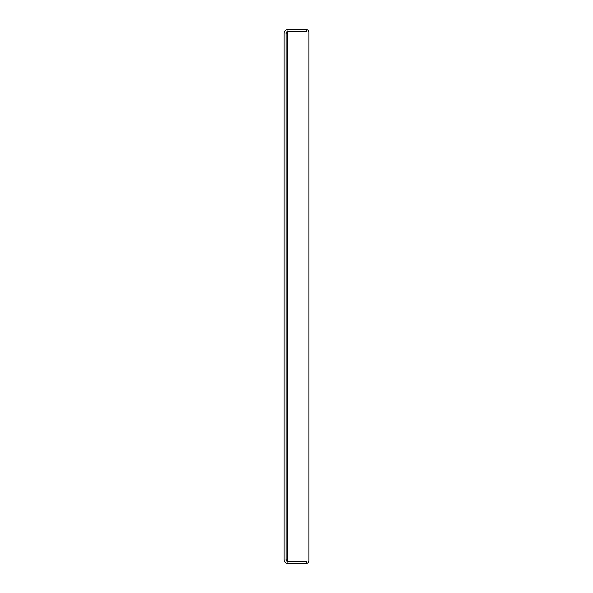 <?xml version="1.0" encoding="UTF-8"?>
<svg xmlns="http://www.w3.org/2000/svg" width="593" height="593" viewBox="0 0 593 593"><rect width="100%" height="100%" fill="white"/><g stroke="black" fill="none" stroke-linecap="round" stroke-linejoin="round"><path stroke-width="0.44" stroke-dasharray="2.96 2.22" d="M286.085 33.119L284.099 33.119L287.805 33.119L287.805 29.65L287.805 31.637L287.805 29.65L306.418 29.65L287.575 29.65A3.469 3.469 0 0 0 284.099 33.119L284.099 559.881A3.469 3.469 0 0 0 287.575 563.35L287.805 561.363L306.67 561.363L306.67 563.35L287.805 563.35L287.575 561.363A1.49 1.49 0 0 1 286.085 559.881L286.085 33.119A1.49 1.49 0 0 1 287.575 31.637L306.67 31.637L306.67 29.65A2.483 2.483 0 0 0 306.418 29.65A2.483 2.483 0 0 1 308.901 32.133L308.901 560.867A2.483 2.483 0 0 1 306.418 563.35A2.483 2.483 0 0 0 306.67 563.335M287.805 561.363L287.805 563.35L306.418 563.35L287.805 563.35L287.805 559.881L284.099 559.881L286.085 559.881M287.805 31.637L287.805 29.65L306.67 29.65M287.575 559.881L287.575 33.119"/><path stroke-width="0.89" d="M306.67 563.335A2.483 2.483 0 0 0 308.901 560.867L308.901 32.133A2.483 2.483 0 0 0 306.67 29.665L287.575 29.65A3.469 3.469 0 0 0 284.099 33.119L284.099 559.881A3.469 3.469 0 0 0 287.575 563.35L306.67 563.35L306.67 561.363L287.575 561.363A1.49 1.49 180 0 1 286.085 559.881L287.575 559.881L287.575 33.119L286.085 33.119L286.085 559.881M287.805 561.363L287.575 559.881M287.805 31.637L287.575 33.119M306.67 29.65L306.67 31.637L287.575 31.637A1.49 1.49 180 0 0 286.085 33.119"/></g></svg>
